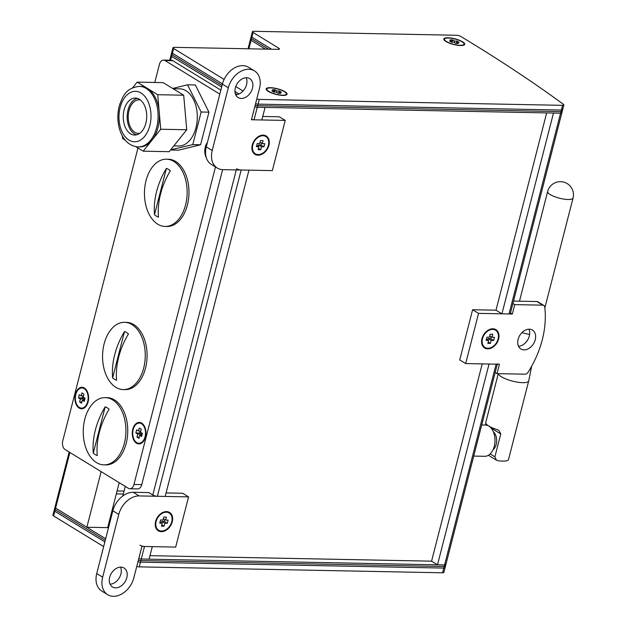 <?xml version="1.0" encoding="UTF-8"?>
<svg xmlns="http://www.w3.org/2000/svg" width="626" height="626" viewBox="0 0 626 626"><rect width="100%" height="100%" fill="white"/><g stroke="black" fill="none" stroke-linecap="round" stroke-linejoin="round"><path stroke-width="0.94" d="M258.076 104.127L257.27 107.257A3.365 0.908 -165.6 0 1 254.766 106.843A3.365 0.908 14.4 0 0 257.27 107.257L265.064 107.414L261.84 119.965L254.046 119.809L257.27 107.257L560.575 113.181A3.365 0.908 14.4 0 0 561.858 112.805A3.365 0.908 -165.6 0 1 560.575 113.181L509.024 313.962A3.365 0.908 14.4 0 0 510.3 313.587L562.664 109.667A3.365 0.908 -165.6 0 1 561.381 110.043L258.076 104.127A3.365 0.908 -165.6 0 1 255.565 103.705M546.654 112.907L496.003 310.191L501.935 313.829L553.486 113.04L560.575 113.181L561.381 110.043M561.428 112.179A3.365 0.908 -165.6 0 1 561.858 112.805M248.898 48.797L251.081 40.307A3.365 0.908 -165.6 0 1 250.416 39.516A3.365 0.908 14.4 0 0 251.081 40.307L265.471 49.118L251.081 40.307L251.887 37.169A3.365 0.908 -165.6 0 1 251.222 36.378L248.045 48.781M170.608 60.221L171.61 56.34A3.365 0.908 -165.6 0 1 170.953 55.557A3.365 0.908 14.4 0 0 171.61 56.34L221.659 86.991L171.61 56.34L172.416 53.202A3.365 0.908 -165.6 0 1 171.751 52.42L169.756 60.206M112.344 512.725L111.483 512.71M119.19 482.685L107.649 527.648L86.865 527.241L101.138 471.628M105.661 538.751L55.612 508.101A3.365 0.908 -165.6 0 1 54.955 507.318A3.365 0.908 14.4 0 0 55.612 508.101L86.865 527.241M497.412 363.784A3.365 0.908 -165.6 0 1 496.136 364.16L489.047 364.019L437.496 564.808L444.585 564.942A3.365 0.908 14.4 0 0 445.861 564.566A3.365 0.908 -165.6 0 1 444.585 564.942L141.273 559.026L149.066 559.174L152.29 546.623L144.496 546.475A3.365 0.908 -165.6 0 1 139.919 545.215M437.496 564.808L431.564 561.17L149.966 555.677M138.769 558.611A3.365 0.908 14.4 0 0 141.273 559.026A3.365 0.908 -165.6 0 1 138.769 558.611M125.27 486.402L122.813 495.964M133.26 492.286A20.181 14.617 121.5 0 0 112.836 510.808L118.776 514.439A20.181 14.617 -58.5 0 1 139.199 495.925L133.26 492.286L148.855 492.592L152.807 495.017A3.365 0.908 14.4 0 0 157.384 496.277L165.178 496.434L248.952 170.155L241.159 170.006A3.365 0.908 -165.6 0 1 236.581 168.746M251.542 119.394A3.365 0.908 14.4 0 0 254.046 119.809M501.935 313.829L509.024 313.962M123.314 494.024L116.319 493.891M117.07 490.972L124.058 491.105M482.216 363.886L431.564 561.17M284.932 91.709A10.759 2.895 -165.6 0 1 286.426 94.902A10.759 2.895 -165.6 0 1 278.171 94.87A10.759 2.895 -165.6 0 1 268.304 91.388A10.759 2.895 -165.6 0 1 266.41 89.761A10.759 2.895 -165.6 0 1 272.24 87.796A10.759 2.895 -165.6 0 1 284.932 91.709M462.591 41.825A10.759 2.895 -165.6 0 1 464.085 45.017A10.759 2.895 -165.6 0 1 455.83 44.986A10.759 2.895 -165.6 0 1 445.962 41.504A10.759 2.895 -165.6 0 1 444.069 39.876A10.759 2.895 -165.6 0 1 449.898 37.912A10.759 2.895 -165.6 0 1 462.591 41.825M224.108 79.416L173.621 48.499A3.365 0.908 -165.6 0 1 172.964 47.709A3.365 0.908 -165.6 0 1 174.239 47.341L278.179 49.368A3.365 0.908 14.4 0 0 279.462 48.992A3.365 0.908 14.4 0 0 278.805 48.202L253.092 32.458A3.365 0.908 -165.6 0 1 252.435 31.676A3.365 0.908 -165.6 0 1 253.71 31.3L456.393 35.259A3.365 0.908 -165.6 0 1 460.963 36.519L470.854 42.576A1345.321 362.368 -165.6 0 1 563.439 104.331A3.365 0.908 -165.6 0 1 563.87 104.965A3.365 0.908 -165.6 0 1 562.586 105.34L259.281 99.417A3.365 0.908 -165.6 0 1 256.777 99.002M255.165 105.278A3.365 0.908 14.4 0 0 257.669 105.692L560.982 111.616A3.365 0.908 14.4 0 0 562.258 111.24L563.87 104.965M172.964 47.709L171.352 53.985A3.365 0.908 14.4 0 0 172.009 54.775L222.058 85.426M235.251 93.501L237.09 94.628M252.435 31.676L250.823 37.951A3.365 0.908 14.4 0 0 251.48 38.734L268.531 49.18M243.044 91.013L235.759 86.552M445.031 565.505A3.365 0.908 -165.6 0 1 445.462 566.139A3.365 0.908 -165.6 0 1 444.178 566.514L140.873 560.591A3.365 0.908 -165.6 0 1 138.369 560.176M136.758 566.452A3.365 0.908 14.4 0 0 139.262 566.866L442.566 572.79A3.365 0.908 14.4 0 0 443.85 572.414L445.462 566.139M105.262 540.324L55.213 509.674A3.365 0.908 -165.6 0 1 54.556 508.883L52.944 515.159A3.365 0.908 14.4 0 0 53.601 515.949L103.65 546.6M463.631 45.213A10.086 2.715 14.4 0 0 463.889 44.798L464.046 44.172A10.086 2.715 -165.6 0 1 460.212 45.299A10.086 2.715 -165.6 0 1 449.625 43.022A10.086 2.715 -165.6 0 1 444.499 39.156A10.086 2.715 -165.6 0 1 448.341 38.029A10.086 2.715 -165.6 0 1 458.928 40.299A10.086 2.715 -165.6 0 1 464.046 44.172M444.499 39.156L444.343 39.782A10.086 2.715 14.4 0 0 444.366 40.267M457.058 41.128L459.03 42.341L456.565 42.294L458.443 43.444L455.845 43.397L453.967 42.247L451.495 42.192L449.523 40.987L451.988 41.034L450.11 39.884L452.708 39.931L454.586 41.081L457.058 41.128L456.753 42.302M454.586 41.081L454.241 42.412M452.708 39.931L452.121 42.208M451.988 41.034L451.69 42.2M456.565 42.294L456.276 43.405M285.972 95.097A10.086 2.715 14.4 0 0 286.231 94.682L286.395 94.056A10.086 2.715 -165.6 0 1 282.553 95.183A10.086 2.715 -165.6 0 1 271.966 92.906A10.086 2.715 -165.6 0 1 266.848 89.041A10.086 2.715 -165.6 0 1 270.682 87.914A10.086 2.715 -165.6 0 1 281.27 90.183A10.086 2.715 -165.6 0 1 286.395 94.056M266.848 89.041L266.684 89.667A10.086 2.715 14.4 0 0 266.715 90.152M279.399 91.013L281.379 92.225L278.906 92.178L280.784 93.329L278.187 93.282L276.309 92.132L273.844 92.077L271.864 90.872L274.329 90.919L272.451 89.768L275.049 89.815L276.927 90.966L279.399 91.013L279.102 92.186M276.927 90.966L276.59 92.296M275.049 89.815L274.47 92.092M274.329 90.919L274.031 92.085M278.906 92.178L278.625 93.29M524.017 349.887A11.096 8.036 121.5 0 0 534.549 341.757A11.096 8.036 121.5 0 0 532.468 330.066A11.096 8.036 121.5 0 0 529.33 329.182A11.096 8.036 121.5 0 0 518.798 337.304A11.096 8.036 121.5 0 0 520.879 348.995A11.096 8.036 121.5 0 0 524.017 349.887M528.931 329.182A11.096 8.036 -58.5 0 1 527.593 340.098A11.096 8.036 -58.5 0 1 518.485 346.248M487.717 348.862A10.759 7.794 -58.5 0 1 481.981 338.658A10.759 7.794 -58.5 0 1 492.873 328.783A10.759 7.794 -58.5 0 1 498.609 338.987A10.759 7.794 -58.5 0 1 487.717 348.862M543.806 305.433A3.365 2.434 -58.5 0 1 544.745 307.045A84.08 60.902 -58.5 0 1 527.968 372.4A3.365 2.434 -58.5 0 1 525.136 374.184L497.028 373.636L499.446 364.222L465.666 363.565L478.554 313.368L512.334 314.025L514.744 304.619L542.859 305.167A3.365 2.434 -58.5 0 1 543.806 305.433L537.875 301.802A3.365 2.434 121.5 0 0 536.92 301.529L513.516 301.075M497.028 373.636L495.174 372.501M514.744 304.619L512.897 303.485M512.334 314.025L510.48 312.898M496.003 310.191L472.614 309.737L459.727 359.934L465.666 363.565M478.554 313.368L472.614 309.737M263.17 135.122A10.759 7.794 -58.5 0 1 268.906 145.326A10.759 7.794 -58.5 0 1 258.014 155.201A10.759 7.794 -58.5 0 1 252.278 144.997A10.759 7.794 -58.5 0 1 263.17 135.122M235.72 94.8A11.096 8.036 121.5 0 0 244.836 88.649A11.096 8.036 121.5 0 0 246.175 77.734M246.566 77.734A11.096 8.036 -58.5 0 1 249.711 78.618A11.096 8.036 -58.5 0 1 251.785 90.308A11.096 8.036 -58.5 0 1 241.253 98.438A11.096 8.036 -58.5 0 1 238.115 97.546A11.096 8.036 -58.5 0 1 236.041 85.856A11.096 8.036 -58.5 0 1 246.566 77.734M222.966 169.654A20.181 14.617 -58.5 0 1 217.261 168.034A20.181 14.617 -58.5 0 1 212.214 150.522L228.318 87.781A20.181 14.617 -58.5 0 1 254.453 70.871A20.181 14.617 -58.5 0 1 259.5 88.383L251.449 119.762L285.229 120.419L272.341 170.616L222.966 169.654M254.453 70.871L248.514 67.24A20.181 14.617 121.5 0 0 222.386 84.142L206.275 146.891A20.181 14.617 121.5 0 0 211.33 164.403L217.261 168.034M262.74 116.459L279.29 116.788L285.229 120.419M155.616 521.466A10.759 7.794 -58.5 0 1 166.508 511.591A10.759 7.794 -58.5 0 1 172.252 521.794A10.759 7.794 -58.5 0 1 161.351 531.67A10.759 7.794 -58.5 0 1 155.616 521.466M110.059 584.207A11.096 8.036 121.5 0 0 120.896 574.026A11.096 8.036 121.5 0 0 120.513 567.14M109.675 577.321A11.096 8.036 -58.5 0 1 124.05 568.025A11.096 8.036 -58.5 0 1 126.828 577.657A11.096 8.036 -58.5 0 1 112.453 586.953A11.096 8.036 -58.5 0 1 109.675 577.321M112.836 510.808L96.733 573.557A20.181 14.617 121.5 0 0 101.78 591.069L107.711 594.7A20.181 14.617 -58.5 0 1 102.664 577.188L96.733 573.557M118.776 514.439L102.664 577.188M107.711 594.7A20.181 14.617 -58.5 0 0 133.847 577.798L141.899 546.42L175.679 547.085L188.567 496.887L182.636 493.257L166.078 492.928M188.567 496.887L139.199 495.925M265.667 136.437A10.086 7.309 121.5 0 0 265.471 136.311A10.086 7.309 121.5 0 0 262.615 135.506A10.086 7.309 121.5 0 0 253.037 142.892A10.086 7.309 121.5 0 0 254.931 153.526A10.086 7.309 121.5 0 0 255.126 153.644M263.014 135.748A10.086 7.309 -58.5 0 1 265.862 136.554A10.086 7.309 -58.5 0 1 267.748 147.188A10.086 7.309 -58.5 0 1 258.178 154.575A10.086 7.309 -58.5 0 1 255.322 153.769A10.086 7.309 -58.5 0 1 253.436 143.135A10.086 7.309 -58.5 0 1 263.014 135.748M258.89 146.703L256.425 146.656L257.231 143.518L259.696 143.565L260.463 140.584L263.061 140.639L262.294 143.62L264.767 143.667L263.961 146.805L261.488 146.758L260.721 149.739L258.123 149.684L258.89 146.703L256.746 145.388M260.721 149.739L258.468 148.354M258.178 146.273L258.522 144.942L260.995 144.989L261.472 143.111M261.488 146.758L258.522 144.942M263.961 146.805L260.995 144.989M262.294 143.62L260.04 142.235M169.004 512.905A10.086 7.309 121.5 0 0 168.809 512.78A10.086 7.309 121.5 0 0 165.953 511.974A10.086 7.309 121.5 0 0 156.383 519.361A10.086 7.309 121.5 0 0 158.268 529.995A10.086 7.309 121.5 0 0 158.472 530.105M166.352 512.217A10.086 7.309 -58.5 0 1 169.2 513.023A10.086 7.309 -58.5 0 1 171.094 523.657A10.086 7.309 -58.5 0 1 161.516 531.044A10.086 7.309 -58.5 0 1 158.66 530.238A10.086 7.309 -58.5 0 1 156.774 519.603A10.086 7.309 -58.5 0 1 166.352 512.217M162.228 523.172L159.763 523.125L160.569 519.987L163.034 520.034L163.801 517.053L166.399 517.107L165.632 520.089L168.104 520.136L167.298 523.273L164.826 523.226L164.067 526.208L161.469 526.153L162.228 523.172L160.084 521.857M164.067 526.208L161.805 524.823M161.524 522.741L161.86 521.403L164.333 521.458L164.81 519.58M164.826 523.226L161.86 521.403M167.298 523.273L164.333 521.458M165.632 520.089L163.378 518.704M495.362 330.098A10.086 7.309 121.5 0 0 495.174 329.972A10.086 7.309 121.5 0 0 492.318 329.166A10.086 7.309 121.5 0 0 482.74 336.553A10.086 7.309 121.5 0 0 484.634 347.187A10.086 7.309 121.5 0 0 484.829 347.305M492.709 329.409A10.086 7.309 -58.5 0 1 495.565 330.215A10.086 7.309 -58.5 0 1 497.451 340.849A10.086 7.309 -58.5 0 1 487.881 348.236A10.086 7.309 -58.5 0 1 485.025 347.43A10.086 7.309 -58.5 0 1 483.139 336.796A10.086 7.309 -58.5 0 1 492.709 329.409M488.593 340.364L486.128 340.317L486.934 337.179L489.399 337.226L490.166 334.245L492.764 334.3L491.997 337.281L494.47 337.328L493.664 340.466L491.191 340.419L490.424 343.4L487.826 343.345L488.593 340.364L486.449 339.049M490.424 343.4L488.17 342.015M487.881 339.934L488.225 338.603L490.698 338.65L491.175 336.772M491.191 340.419L488.225 338.603M493.664 340.466L490.698 338.65M491.997 337.281L489.743 335.896M521.959 332.602A13.115 3.537 14.4 0 0 529.635 334.394M498.382 373.659A15.642 4.21 14.4 0 0 501.473 376.813A15.642 4.21 14.4 0 0 517.905 382.236A15.642 4.21 14.4 0 0 528.704 380.937A15.642 4.21 14.4 0 0 528.712 380.882L531.685 366.179M498.28 373.659L485.721 422.628A15.642 4.21 14.4 0 0 488.82 426.071A15.642 9.93 91.1 0 1 494.79 443.615A15.642 9.93 91.1 0 1 484.774 456.291L473.718 456.08M493.382 431.846A10.086 6.401 91.1 0 1 496.676 440.884A10.086 6.401 91.1 0 1 493.038 449.781M481.707 424.952L485.385 425.023A15.642 9.93 91.1 0 1 488.82 426.071A15.642 4.21 14.4 0 0 497.122 429.608L498.93 430.406L500.769 433.935L494.892 456.839L490.158 453.944M528.704 380.937L508.562 459.374A15.642 4.21 14.4 0 1 497.725 460.666L496.441 460.188L494.892 456.839M485.893 423.395L485.659 424.678L486.379 425.117M79.181 408.074A10.759 6.831 91.1 0 1 75.433 394.161A10.759 6.831 91.1 0 1 84.338 388.003A10.759 6.831 91.1 0 1 87.491 392.009A10.759 6.831 91.1 0 1 87.257 404.286A10.759 6.831 91.1 0 1 79.181 408.074M136.538 443.2A10.759 6.831 91.1 0 1 132.782 429.287A10.759 6.831 91.1 0 1 141.695 423.121A10.759 6.831 91.1 0 1 144.841 427.135A10.759 6.831 91.1 0 1 144.606 439.405A10.759 6.831 91.1 0 1 136.538 443.2M206.361 157.854A10.759 6.831 91.1 0 1 207.425 142.431M220.853 90.128L172.784 60.691A6.729 4.272 -88.9 0 0 171.297 60.237L163.503 60.088A6.729 4.272 91.1 0 1 164.982 60.534L219.828 94.127M215.477 166.946L133.956 484.461A6.729 4.272 91.1 0 1 129.864 488.765L137.665 488.914A6.729 4.272 -88.9 0 0 141.75 484.61L222.621 169.638M154.779 82.468L159.419 64.392A6.729 4.272 91.1 0 1 163.503 60.088M129.864 488.765A6.729 4.272 91.1 0 1 128.385 488.311L65.104 449.554A6.729 4.272 91.1 0 1 62.757 440.86L137.963 147.963M173.058 88.696L179.725 88.829A28.585 18.146 91.1 0 1 186.016 90.747A28.585 18.146 91.1 0 1 196.924 122.821A28.585 18.146 91.1 0 1 178.606 145.991L173.825 145.897M170.695 149.817L192.777 144.614L200.578 144.762L208.943 112.164L195.335 84.956L187.534 84.807L172.666 88.462M192.777 144.614L201.149 112.007L208.943 112.164M170.796 150.013L178.59 150.17L200.578 144.762M201.149 112.007L187.534 84.807M140.334 99.925A16.816 10.673 -88.9 0 0 139.215 99.808A16.816 10.673 -88.9 0 0 128.447 113.439A16.816 10.673 -88.9 0 0 134.864 132.313A16.816 10.673 -88.9 0 0 138.565 133.44A16.816 10.673 -88.9 0 0 139.684 133.369M139.481 86.365L140.78 86.388A30.267 19.21 91.1 0 1 147.439 88.415A30.267 19.21 91.1 0 1 159.231 111.976A30.267 19.21 91.1 0 1 157.987 127.547A30.267 19.21 91.1 0 1 151.977 140.208A30.267 19.21 91.1 0 1 139.598 146.914L138.299 146.891A30.267 19.21 -88.9 0 0 156.688 127.524A30.267 19.21 -88.9 0 0 139.481 86.365C125.435 88.039 122.774 96.326 119.175 106.287C114.785 123.768 121.499 145.811 138.299 146.891M124.112 109.886A18.498 11.737 91.1 0 1 135.357 98.055A18.498 11.737 91.1 0 1 145.866 123.212A18.498 11.737 91.1 0 1 134.629 135.044A18.498 11.737 91.1 0 1 124.112 109.886M136.585 134.825A18.498 11.737 91.1 0 1 128.017 109.965A18.498 11.737 91.1 0 1 137.297 98.352M157.713 94.706L183.7 95.215L163.143 82.632L137.164 82.123L157.713 94.706L160.741 129.238L143.213 151.179L135.787 146.633M132.618 87.812L137.164 82.123M119.676 104.495L119.934 103.697M183.7 95.215L186.728 129.746L160.741 129.238M186.728 129.746L169.2 151.688L143.213 151.179M125.341 140.232L122.665 138.589L122.438 136.053M144.927 427.331A10.086 6.401 -88.9 0 0 142.047 423.763A10.086 6.401 -88.9 0 0 139.833 423.082A10.086 6.401 -88.9 0 0 139.567 423.09M139.175 443.247A10.086 6.401 -88.9 0 0 139.434 443.263A10.086 6.401 -88.9 0 0 144.692 439.217M141.531 423.747A10.086 6.401 91.1 0 1 145.381 435.07A10.086 6.401 91.1 0 1 138.917 443.247A10.086 6.401 91.1 0 1 136.695 442.574A10.086 6.401 91.1 0 1 132.845 431.251A10.086 6.401 91.1 0 1 139.308 423.074A10.086 6.401 91.1 0 1 141.531 423.747M135.842 432.973L136.648 429.835L138.526 430.985L139.293 428.004L141.273 429.217L140.506 432.198L142.384 433.348L141.578 436.486L139.7 435.336L138.933 438.317L136.961 437.105L137.72 434.123L135.842 432.973L139.739 433.051L141.617 434.201L141.319 435.367M137.72 434.123L141.617 434.201M136.961 437.105L139.238 437.151M139.7 435.336L141.867 435.375M138.526 430.985L140.803 431.032M140.263 431.024L139.739 433.051M87.57 392.205A10.086 6.401 -88.9 0 0 84.698 388.636A10.086 6.401 -88.9 0 0 82.475 387.964A10.086 6.401 -88.9 0 0 82.217 387.964M81.826 408.121A10.086 6.401 -88.9 0 0 82.084 408.136A10.086 6.401 -88.9 0 0 87.343 404.091M84.181 388.629A10.086 6.401 91.1 0 1 88.031 399.944A10.086 6.401 91.1 0 1 81.568 408.129A10.086 6.401 91.1 0 1 79.346 407.448A10.086 6.401 91.1 0 1 75.496 396.125A10.086 6.401 91.1 0 1 81.959 387.948A10.086 6.401 91.1 0 1 84.181 388.629M78.493 397.854L79.299 394.716L81.177 395.867L81.943 392.885L83.923 394.098L83.156 397.072L85.034 398.222L84.228 401.36L82.35 400.21L81.583 403.191L79.604 401.978L80.371 399.005L78.493 397.854L82.389 397.925L84.267 399.075L83.97 400.241M80.371 399.005L84.267 399.075M79.604 401.978L81.881 402.025M82.35 400.21L84.51 400.257M81.177 395.867L83.454 395.906M82.914 395.898L82.389 397.925M205.696 154.849A10.086 6.401 91.1 0 1 207.057 143.839M445.438 563.94A3.365 0.908 -165.6 0 1 445.861 564.566L497.31 364.183M137.963 561.741A3.365 0.908 14.4 0 0 140.467 562.164L443.779 568.079A3.365 0.908 14.4 0 0 445.055 567.704L445.861 564.566M69.15 452.035L54.149 510.456A3.365 0.908 14.4 0 0 54.806 511.239L104.855 541.889M562.234 109.041A3.365 0.908 -165.6 0 1 562.664 109.667M239.007 93.986L234.946 91.498M222.465 83.853L172.416 53.202M271.59 49.235L251.887 37.169M84.807 419.138A33.632 21.347 -88.9 0 0 103.924 464.875A33.632 21.347 -88.9 0 0 124.355 443.365A33.632 21.347 -88.9 0 0 105.238 397.627A33.632 21.347 -88.9 0 0 84.807 419.138M103.924 464.875L105.755 464.915A33.632 21.347 -88.9 0 0 126.186 443.396A33.632 21.347 -88.9 0 0 107.069 397.659L105.238 397.627M105.191 406.79A25.079 15.916 91.1 0 1 109.143 409.216A64.76 46.903 121.5 0 0 97.241 455.579A25.079 15.916 91.1 0 1 93.282 453.154A64.76 46.903 -58.5 0 1 105.191 406.79L93.282 453.154M104.135 343.846A33.632 21.347 -88.9 0 0 123.259 389.583A33.632 21.347 -88.9 0 0 143.69 368.072A33.632 21.347 -88.9 0 0 124.574 322.327A33.632 21.347 -88.9 0 0 104.135 343.846M123.259 389.583L125.083 389.622A33.632 21.347 -88.9 0 0 145.522 368.104A33.632 21.347 -88.9 0 0 126.397 322.367L124.574 322.327M124.519 331.498A25.079 15.916 91.1 0 1 128.479 333.924A64.76 46.903 121.5 0 0 116.569 380.279A25.079 15.916 91.1 0 1 112.617 377.861A64.76 46.903 -58.5 0 1 124.519 331.498L112.617 377.861M146.022 180.711A33.632 21.347 -88.9 0 0 165.147 226.448A33.632 21.347 -88.9 0 0 185.578 204.929A33.632 21.347 -88.9 0 0 166.453 159.192A33.632 21.347 -88.9 0 0 146.022 180.711M165.147 226.448L166.97 226.487A33.632 21.347 -88.9 0 0 187.409 204.968A33.632 21.347 -88.9 0 0 168.284 159.231L166.453 159.192M166.406 168.363A25.079 15.916 91.1 0 1 170.358 170.788A64.76 46.903 121.5 0 0 158.456 217.144A25.079 15.916 91.1 0 1 154.505 214.726A64.76 46.903 -58.5 0 1 166.406 168.363L154.505 214.726M496.136 364.16L443.779 568.079M140.467 562.164L144.496 546.475M157.384 496.277L241.159 170.006M236.284 169.912L152.807 495.017M54.806 511.239L69.893 452.488M562.586 105.34L560.982 111.616M257.669 105.692L259.281 99.417M172.009 54.775L173.621 48.499M278.507 49.36L278.805 48.202M251.48 38.734L253.092 32.458M444.178 566.514L442.566 572.79M139.262 566.866L140.873 560.591M53.601 515.949L55.213 509.674M536.92 301.529L542.859 305.167M212.214 150.522L206.275 146.891M222.386 84.142L228.318 87.781M547.648 191.517A13.115 3.537 14.4 0 0 550.215 194.576A13.115 3.537 14.4 0 0 568.064 199.498A13.115 3.537 14.4 0 0 573.056 198.043A13.115 13.115 0 0 0 560.606 181.665A13.115 13.115 0 0 0 547.648 191.517L519.486 301.192M491.027 427.973L500.769 433.935M164.982 60.534L172.784 60.691M141.75 484.61L133.956 484.461M120.161 107.461A25.228 16.01 91.1 0 1 141.03 93.016A25.228 16.01 91.1 0 1 149.825 125.63A25.228 16.01 91.1 0 1 128.948 140.075A25.228 16.01 91.1 0 1 120.161 107.461M265.862 136.554L265.471 136.311M255.322 153.769L254.931 153.526M169.2 513.023L168.809 512.78M158.66 530.238L158.268 529.995M495.565 330.215L495.174 329.972M485.025 347.43L484.634 347.187M544.847 307.906L573.056 198.043M496.441 460.188L488.429 455.282M138.917 443.247L139.434 443.263M139.308 423.074L139.833 423.082M81.568 408.129L82.084 408.136M81.959 387.948L82.475 387.964"/></g></svg>
